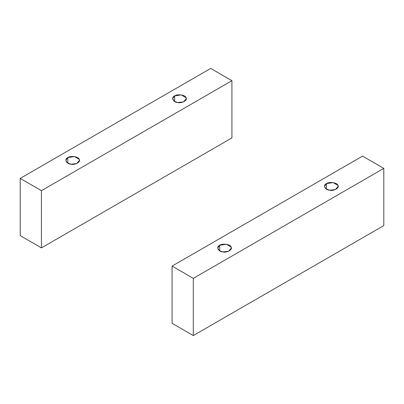 <?xml version="1.0" encoding="UTF-8"?>
<svg xmlns="http://www.w3.org/2000/svg" width="404" height="404" viewBox="0 0 404 404"><rect width="100%" height="100%" fill="white"/><g stroke="black" fill="none" stroke-linecap="round" stroke-linejoin="round"><path stroke-width="0.61" d="M67.822 163.176L67.822 157.6L65.822 160.388L67.428 162.928L70.882 164.191L76.629 163.59L79.472 160.388L79.24 159.368L74.417 156.58L67.822 157.6L67.822 163.176M174.649 101.495L174.649 95.925L172.649 98.712L174.255 101.252L177.709 102.515L183.456 101.914L186.3 98.712L186.067 97.692L181.244 94.905L174.649 95.925L174.649 101.495M210.686 68.427L231.926 80.689L231.926 137.91L41.435 247.884L41.435 190.668L20.2 178.406L20.2 235.623L41.435 247.884L20.2 235.623L20.2 178.406L210.686 68.427L20.2 178.406L41.435 190.668L41.435 247.884L231.926 137.91L231.926 80.689L41.435 190.668L231.926 80.689L210.686 68.427M174.649 95.925C177.29 93.728 185.683 95.026 186.067 97.692C188.042 100.106 181.896 103.656 177.709 102.515C173.099 102.293 170.847 97.45 174.649 95.925M67.822 157.6C70.463 155.404 78.856 156.702 79.24 159.368C81.214 161.787 75.068 165.332 70.882 164.191C66.271 163.968 64.019 159.126 67.822 157.6M326.523 189.183L326.523 183.608L324.528 186.396L326.134 188.936L329.583 190.203L335.33 189.597L338.178 186.396L337.946 185.375L333.118 182.588L326.523 183.608L326.523 189.183M219.695 250.859L219.695 245.284L217.7 248.071L219.306 250.611L222.756 251.879L228.502 251.273L231.351 248.071L231.118 247.051L226.291 244.263L219.695 245.284L219.695 250.859M362.565 156.116L383.8 168.377L383.8 225.594L193.314 335.572L193.314 278.351L172.074 266.09L172.074 323.311L193.314 335.572L172.074 323.311L172.074 266.09L362.565 156.116L172.074 266.09L193.314 278.351L193.314 335.572L383.8 225.594L383.8 168.377L193.314 278.351L383.8 168.377L362.565 156.116M219.695 245.284C222.341 243.092 230.729 244.39 231.118 247.051C233.088 249.47 226.947 253.015 222.756 251.879C218.145 251.652 215.898 246.809 219.695 245.284M326.523 183.608C329.164 181.416 337.557 182.714 337.946 185.375C339.916 187.794 333.775 191.339 329.583 190.203C324.973 189.976 322.725 185.133 326.523 183.608"/></g></svg>
